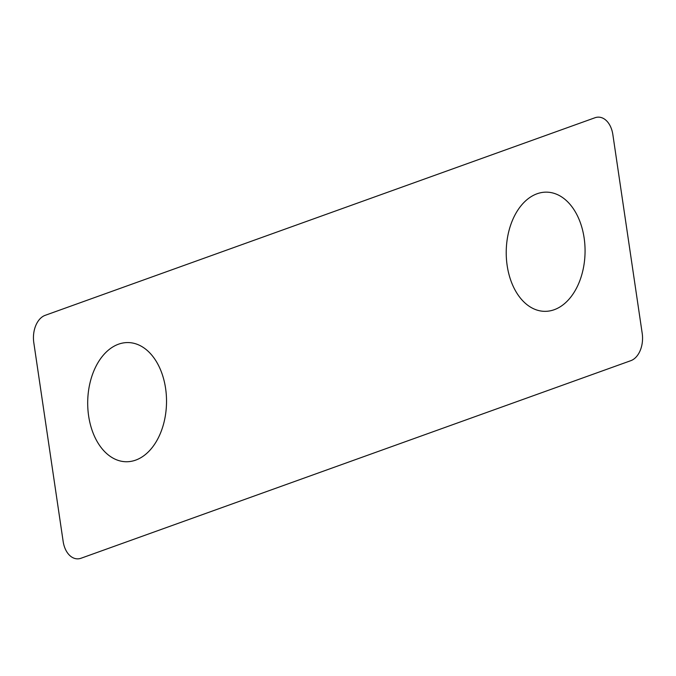 <?xml version="1.0" encoding="UTF-8"?>
<svg xmlns="http://www.w3.org/2000/svg" width="676" height="676" viewBox="0 0 676 676"><rect width="100%" height="100%" fill="white"/><g stroke="black" fill="none" stroke-linecap="round" stroke-linejoin="round"><path stroke-width="1.01" d="M554.193 309.726A59.598 39.411 -89 0 0 574.684 210.794A59.598 39.411 -89 0 0 508.031 234.749A59.598 39.411 -89 0 0 554.193 309.726M135.665 460.128A59.598 39.411 -89 0 0 156.148 361.204A59.598 39.411 -89 0 0 89.502 385.151A59.598 39.411 -89 0 0 135.665 460.128M594.931 117.768A22.705 15.016 91 0 1 612.853 134.583L642.2 333.327A22.705 15.016 91 0 1 630.801 360.68L81.069 558.232A22.705 15.016 91 0 1 63.147 541.417L33.8 342.673A22.705 15.016 91 0 1 45.199 315.32L594.931 117.768"/></g></svg>
